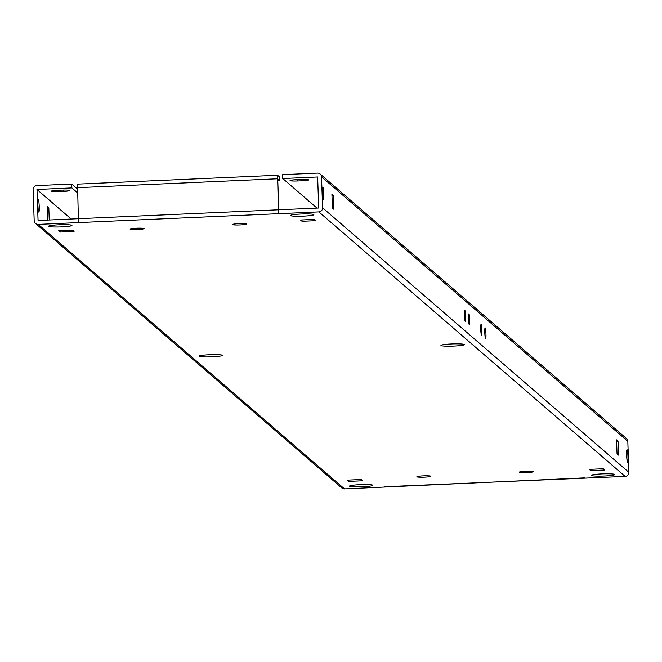 <?xml version="1.0" encoding="UTF-8"?>
<svg xmlns="http://www.w3.org/2000/svg" width="662" height="662" viewBox="0 0 662 662"><rect width="100%" height="100%" fill="white"/><g stroke="black" fill="none" stroke-linecap="round" stroke-linejoin="round"><path stroke-width="0.99" d="M362.404 486.777A11.701 1.101 -2 0 1 349.495 486.131A11.701 1.101 -2 0 1 359.971 484.675A11.701 1.101 -2 0 1 372.88 485.32A11.701 1.101 -2 0 1 362.404 486.777M424.623 477.145A7.017 0.662 -2 0 1 416.878 476.756A7.017 0.662 -2 0 1 423.159 475.879A7.017 0.662 -2 0 1 430.904 476.268A7.017 0.662 -2 0 1 424.623 477.145M137.853 229.482A7.017 0.662 -2 0 1 130.1 229.093A7.017 0.662 -2 0 1 136.389 228.216A7.017 0.662 -2 0 1 144.134 228.605A7.017 0.662 -2 0 1 137.853 229.482M211.948 356.835A11.701 1.101 -2 0 1 199.03 356.197A11.701 1.101 -2 0 1 209.506 354.733A11.701 1.101 -2 0 1 222.415 355.378A11.701 1.101 -2 0 1 211.948 356.835M61.483 226.9A11.701 1.101 -2 0 1 48.566 226.255A11.701 1.101 -2 0 1 59.042 224.79A11.701 1.101 -2 0 1 71.959 225.436A11.701 1.101 -2 0 1 61.483 226.9M601.874 473.909A11.701 1.101 178 0 0 591.398 475.374A11.701 1.101 178 0 0 604.315 476.019A11.701 1.101 178 0 0 614.783 474.555A11.701 1.101 178 0 0 601.874 473.909M525.504 471.327A7.017 0.662 178 0 0 519.223 472.205A7.017 0.662 178 0 0 526.969 472.585A7.017 0.662 178 0 0 533.249 471.708A7.017 0.662 178 0 0 525.504 471.327M238.734 223.665A7.017 0.662 178 0 0 232.445 224.542A7.017 0.662 178 0 0 240.198 224.931A7.017 0.662 178 0 0 246.479 224.054A7.017 0.662 178 0 0 238.734 223.665M451.41 343.967A11.701 1.101 178 0 0 440.933 345.432A11.701 1.101 178 0 0 453.851 346.077A11.701 1.101 178 0 0 464.327 344.612A11.701 1.101 178 0 0 451.41 343.967M300.945 214.025A11.701 1.101 178 0 0 290.477 215.489A11.701 1.101 178 0 0 303.386 216.135A11.701 1.101 178 0 0 313.862 214.67A11.701 1.101 178 0 0 300.945 214.025M464.856 310.37A5.462 0.546 -92.5 0 1 465.609 316.039A5.462 0.546 -92.5 0 1 465.287 321.26A5.462 0.546 -92.5 0 1 465.237 321.236A5.462 0.546 -92.5 0 1 464.484 315.567A5.462 0.546 -92.5 0 1 464.807 310.346A5.462 0.546 -92.5 0 1 464.856 310.37M468.919 313.879A5.462 0.546 -92.5 0 1 469.672 319.547A5.462 0.546 -92.5 0 1 469.358 324.769A5.462 0.546 -92.5 0 1 469.3 324.752A5.462 0.546 -92.5 0 1 468.555 319.084A5.462 0.546 -92.5 0 1 468.87 313.862A5.462 0.546 -92.5 0 1 468.919 313.879M322.907 187.032A6.239 0.629 -92.5 0 1 323.759 193.503A6.239 0.629 -92.5 0 1 323.404 199.469A6.239 0.629 -92.5 0 1 323.337 199.444A6.239 0.629 -92.5 0 1 322.485 192.973A6.239 0.629 -92.5 0 1 322.849 186.998A6.239 0.629 -92.5 0 1 322.907 187.032M38.355 199.692A6.239 0.629 -92.5 0 1 39.215 206.163A6.239 0.629 -92.5 0 1 38.851 212.13A6.239 0.629 -92.5 0 1 38.793 212.105A6.239 0.629 -92.5 0 1 37.933 205.634A6.239 0.629 -92.5 0 1 38.297 199.667A6.239 0.629 -92.5 0 1 38.355 199.692M481.125 324.421A5.462 0.546 -92.5 0 1 481.87 330.081A5.462 0.546 -92.5 0 1 481.555 335.303A5.462 0.546 -92.5 0 1 481.506 335.286A5.462 0.546 -92.5 0 1 480.753 329.618A5.462 0.546 -92.5 0 1 481.067 324.397A5.462 0.546 -92.5 0 1 481.125 324.421M485.188 327.93A5.462 0.546 -92.5 0 1 485.941 333.598A5.462 0.546 -92.5 0 1 485.618 338.82A5.462 0.546 -92.5 0 1 485.569 338.795A5.462 0.546 -92.5 0 1 484.816 333.127A5.462 0.546 -92.5 0 1 485.138 327.905A5.462 0.546 -92.5 0 1 485.188 327.93M627.088 449.721A6.239 0.629 -92.5 0 1 627.94 456.201A6.239 0.629 -92.5 0 1 627.576 462.167A6.239 0.629 -92.5 0 1 627.518 462.142A6.239 0.629 -92.5 0 1 626.657 455.663A6.239 0.629 -92.5 0 1 627.022 449.697A6.239 0.629 -92.5 0 1 627.088 449.721M278.81 209.796L277.734 179.129L279.604 180.734L279.472 176.853L277.56 175.223L278.412 209.796L318.72 208.017L317.644 176.986M71.231 219.031L36.989 189.464L38.065 220.504L78.381 218.717L77.528 184.119L277.527 175.24L77.528 184.119M60.118 232.056L58.653 230.79L72.605 230.169L74.07 231.435L60.118 232.056L60.068 230.724M77.33 188.869L71.728 184.028L36.857 185.583A3.914 3.881 -49.2 0 0 33.1 189.646L34.184 220.661A3.914 3.881 -49.2 0 0 38.214 224.385L318.852 211.898A3.914 3.881 -49.2 0 0 322.609 207.827L321.525 176.82A3.914 3.881 -49.2 0 0 317.495 173.096L282.624 174.644L282.757 178.525L317.636 176.977M584.455 477.881L344.505 488.904A3.914 3.881 130.8 0 1 341.807 487.977L35.516 223.458M320.193 174.023L626.484 438.542A3.914 3.881 130.8 0 1 627.816 441.339L628.9 472.354A3.914 3.881 130.8 0 1 625.143 476.417L384.399 486.76M302.021 221.29L315.981 220.669L314.516 219.403L300.556 220.024L302.021 221.29L301.971 219.966M589.279 469.375L590.744 470.641L604.704 470.02L603.239 468.754L589.279 469.375M362.801 480.778L348.841 481.398L347.376 480.14L361.336 479.52L362.801 480.778M36.989 189.464L71.868 187.909L77.471 192.75M63.651 191.376L59.001 191.583A7.017 0.662 -2 0 1 51.255 191.194A7.017 0.662 -2 0 1 57.536 190.317L62.187 190.11A7.017 0.662 -2 0 1 69.94 190.499A7.017 0.662 -2 0 1 63.651 191.376L63.61 190.06M316.999 208.1L282.757 178.525M297.801 180.958A7.017 0.662 178 0 1 290.055 180.569A7.017 0.662 178 0 1 296.336 179.692L300.995 179.485A7.017 0.662 178 0 1 308.74 179.874A7.017 0.662 178 0 1 302.46 180.751L297.801 180.958L297.759 179.634M278.429 210.144L278.553 213.694M78.919 222.945L78.373 218.7L278.412 209.796M78.513 222.597L78.389 219.048M332.398 208.017L331.91 194.049L333.375 195.315L333.863 209.283L332.398 208.017M616.562 439.882L618.027 441.149L618.515 455.117L617.05 453.851L616.562 439.882M47.829 220.074L47.358 206.71L48.822 207.976L49.245 220.007M71.728 184.028L71.868 187.909M279.604 180.734L277.792 180.817M618.027 441.149L616.612 441.215M48.822 207.976L47.407 208.034M333.375 195.315L331.952 195.373M590.703 469.308L590.744 470.641M348.791 480.074L348.841 481.398M38.214 224.385L344.505 488.904M625.143 476.417L318.852 211.898M277.328 178.781L77.288 187.685M627.816 441.339L321.525 176.82M628.9 472.354L322.609 207.827M36.973 189.481L71.198 219.031M302.46 180.751L302.41 179.435M59.001 191.583L58.951 190.259"/></g></svg>
